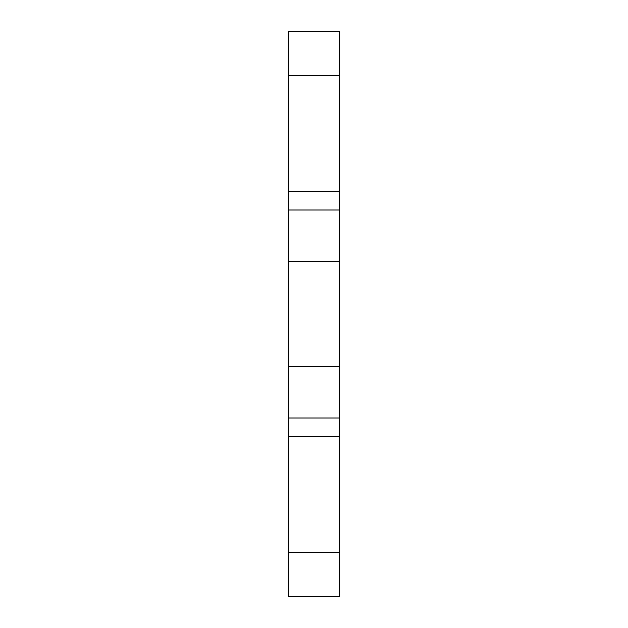 <?xml version="1.0" encoding="UTF-8"?>
<svg xmlns="http://www.w3.org/2000/svg" width="628" height="628" viewBox="0 0 628 628"><rect width="100%" height="100%" fill="white"/><g stroke="black" fill="none" stroke-linecap="round" stroke-linejoin="round"><path stroke-width="0.94" d="M339.779 31.62L288.221 31.62L339.779 31.4L339.779 596.38L288.221 596.38L288.221 366.454L339.779 366.454M288.221 31.62L288.221 209.988L339.779 209.988M288.221 209.988L288.221 366.454M288.221 596.38L339.779 596.38M339.779 75.839L288.221 75.839M339.779 191.383L288.221 191.383M288.221 261.546L339.779 261.546M288.221 418.012L339.779 418.012M339.779 436.617L288.221 436.617M339.779 552.161L288.221 552.161"/></g></svg>
